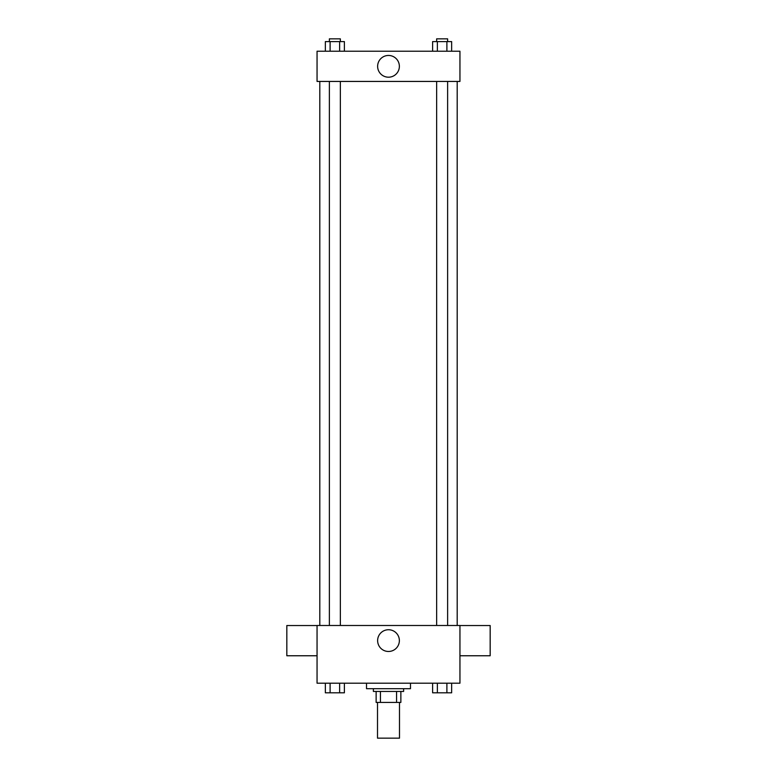 <?xml version="1.0" encoding="UTF-8"?>
<svg xmlns="http://www.w3.org/2000/svg" width="777" height="777" viewBox="0 0 777 777"><rect width="100%" height="100%" fill="white"/><g stroke="black" fill="none" stroke-linecap="round" stroke-linejoin="round"><path stroke-width="1.17" d="M377.505 702.427L377.505 738.15L399.495 738.15L399.495 702.427M396.561 691.443L396.561 702.427L376.136 702.427L376.136 691.443M396.561 702.427L400.864 702.427L400.864 691.443L400.864 702.427M403.613 688.694L403.613 691.443L373.387 691.443L373.387 688.694M380.439 691.443L380.439 702.427M366.521 683.197L366.521 688.694L410.479 688.694L410.479 683.197M459.945 683.197L317.055 683.197L317.055 625.495L459.945 625.495L459.945 683.197M399.368 640.607A10.868 10.868 0 0 1 383.061 650.019A10.868 10.868 0 0 1 383.061 631.196A10.868 10.868 0 0 1 399.368 640.607M459.945 655.759L490.17 655.759L490.17 625.534L459.945 625.534M317.055 625.534L286.83 625.534L286.83 655.759L317.055 655.759M457.197 81.439L457.197 625.495M436.645 625.495L436.645 81.439M340.355 81.439L340.355 625.495M459.945 81.439L317.055 81.439L317.055 51.214L459.945 51.214L459.945 81.439M399.368 66.327A10.868 10.868 0 0 1 383.061 75.738A10.868 10.868 0 0 1 383.061 56.915A10.868 10.868 0 0 1 399.368 66.327M451.651 51.214L451.651 41.599L432.614 41.599L432.614 51.214M446.892 41.599L446.892 51.214M437.373 41.599L437.373 51.214M436.645 41.599L436.645 38.85L447.63 38.85L447.63 41.599M344.386 51.214L344.386 41.599L325.349 41.599L325.349 51.214M339.627 41.599L339.627 51.214M330.108 41.599L330.108 51.214M329.37 41.599L329.37 38.85L340.355 38.85L340.355 41.599M451.651 683.197L451.651 692.812L432.614 692.812L432.614 683.197M446.892 683.197L446.892 692.812M437.373 683.197L437.373 692.812M447.63 692.812L436.645 692.812M344.386 683.197L344.386 692.812L325.349 692.812L325.349 683.197M339.627 683.197L339.627 692.812M330.108 683.197L330.108 692.812M340.355 692.812L329.37 692.812M319.803 81.439L319.803 625.495M447.63 625.495L447.63 81.439M329.37 81.439L329.37 625.495"/></g></svg>
